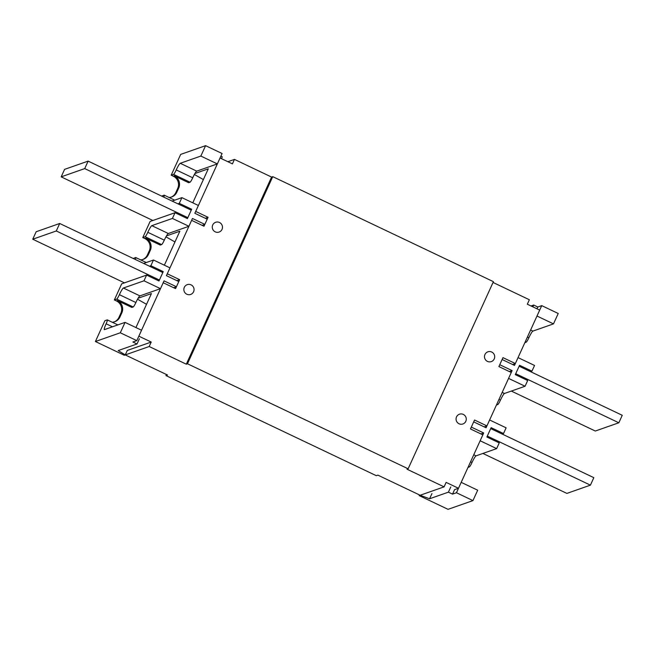 <?xml version="1.0" encoding="UTF-8"?>
<svg xmlns="http://www.w3.org/2000/svg" width="655" height="655" viewBox="0 0 655 655"><rect width="100%" height="100%" fill="white"/><g stroke="black" fill="none" stroke-linecap="round" stroke-linejoin="round"><path stroke-width="0.98" d="M463.298 414.41A5.183 5.101 -109.3 0 1 462.88 423.982A5.183 5.101 -109.3 0 1 456.068 418.807A5.183 5.101 -109.3 0 1 463.298 414.41M491.725 352.038A5.183 5.101 -109.3 0 1 491.307 361.609A5.183 5.101 -109.3 0 1 484.487 356.435A5.183 5.101 -109.3 0 1 491.725 352.038M191.08 284.868A5.183 5.101 -109.3 0 1 190.662 294.439A5.183 5.101 -109.3 0 1 183.85 289.264A5.183 5.101 -109.3 0 1 191.08 284.868M219.507 222.495A5.183 5.101 -109.3 0 1 219.089 232.066A5.183 5.101 -109.3 0 1 212.269 226.892A5.183 5.101 -109.3 0 1 219.507 222.495M187.477 363.771L408.139 468.783L493.411 281.666L272.75 176.653L187.477 363.771L186.307 364.188L149.184 346.52L125.252 354.912L167.524 375.028L165.952 375.585L376.306 475.686L377.878 475.137L420.15 495.254L444.082 486.861L406.968 469.193L408.139 468.783M272.75 176.653L271.579 177.071L186.307 364.188M271.579 177.071L234.457 159.402L227.874 161.711M444.082 486.861L446.12 482.391L458.492 488.278L482.85 434.846L470.47 428.959L474.548 420.019L486.919 425.906L511.268 372.474L498.897 366.587L502.975 357.646L515.346 363.533L539.695 310.102L527.324 304.215L529.355 299.744L493.051 282.461M234.457 159.402L232.419 163.873L220.047 157.986L195.698 211.418L208.069 217.304L203.992 226.245L191.62 220.358L167.271 273.79L179.642 279.677L175.573 288.618L163.193 282.731L138.844 336.162L151.223 342.049L149.184 346.52M165.952 375.585L166.444 374.513M203.377 179.576L194.388 174.467M95.401 341.517L120.307 332.781L125.048 322.383L104.448 329.612A6.91 0.892 115.4 0 1 104.325 329.612A6.91 0.892 115.4 0 1 106.118 323.783A4.61 0.598 -64.6 0 0 107.314 319.902A4.61 0.598 -64.6 0 0 107.224 319.902L104.874 320.729L95.401 341.517L124.27 355.256L125.252 354.912L127.283 350.441L151.223 342.049M146.532 304.321L137.534 299.212M174.959 241.949L165.961 236.84M486.919 425.906L484.168 426.872M458.492 488.278L454.57 489.653L452.531 494.124L448.413 492.159L429.582 498.766L420.15 495.254L419.167 495.598L419.478 494.926M515.346 363.533L512.587 364.499M194.92 173.526L208.274 168.843L192.791 202.821M138.074 298.262L151.428 293.579L135.937 327.565M176.891 280.643L179.642 279.677M166.501 235.89L179.855 231.207L164.364 265.193M205.31 218.271L208.069 217.304M171.111 197.155A9.211 9.064 70.7 0 0 175.818 192.578L177.718 188.419A9.211 9.064 70.7 0 0 173.256 176.17L171.192 175.196L180.674 154.4L205.588 145.664L222.086 153.516L217.345 163.914L200.848 156.062L205.588 145.664M114.257 321.9A9.211 9.064 70.7 0 0 118.973 317.315L120.872 313.164A9.211 9.064 70.7 0 0 116.41 300.915L114.347 299.941L121.691 283.828L146.605 275.084L158.977 280.979L163.242 271.62L161.867 272.103M133.235 258.479L135.65 257.53A4.61 0.598 -64.6 0 1 135.732 257.53L146.27 262.54M142.684 259.527A9.211 9.064 70.7 0 0 147.4 254.942L149.291 250.791A9.211 9.064 70.7 0 0 144.837 238.543L142.774 237.569L150.118 221.456L175.024 212.711L187.404 218.606L191.661 209.248L190.286 209.731M161.662 196.107L164.077 195.157A4.61 0.598 -64.6 0 1 164.159 195.157L174.689 200.168M171.192 175.196L173.55 174.369A4.61 0.598 -64.6 0 0 176.228 169.932A6.91 0.892 115.4 0 1 180.248 163.283L200.848 156.062M173.55 174.369L190.048 182.221L188.673 182.704L174.238 175.827A9.211 9.064 -109.3 0 1 178.7 188.075L176.801 192.234A9.211 9.064 -109.3 0 1 169.064 197.491M163.766 197.106A4.61 0.598 -64.6 0 0 164.159 195.157M177.914 203.844L179.29 203.361L181.893 197.638L172.101 201.077M179.29 203.361L191.661 209.248M142.774 237.569L145.123 236.742A4.61 0.598 -64.6 0 0 147.809 232.304A6.91 0.892 115.4 0 1 151.821 225.656L172.421 218.434L175.024 212.711M145.123 236.742L161.621 244.593L160.254 245.068L145.811 238.199A9.211 9.064 -109.3 0 1 150.273 250.447L148.382 254.598A9.211 9.064 -109.3 0 1 140.637 259.863M135.339 259.478A4.61 0.598 -64.6 0 0 135.732 257.53M149.487 266.217L150.863 265.733L153.475 260.01L143.674 263.449M150.863 265.733L163.242 271.62M114.347 299.941L116.705 299.114A4.61 0.598 -64.6 0 0 119.382 294.676A6.91 0.892 115.4 0 1 123.402 288.028L143.994 280.807L146.605 275.084M116.705 299.114L133.202 306.966L131.827 307.441L117.392 300.571A9.211 9.064 -109.3 0 1 121.846 312.82L119.955 316.971A9.211 9.064 -109.3 0 1 112.218 322.235M127.283 350.441L125.252 354.912L118.178 350.572L137.01 343.973L132.883 342.008L136.805 340.633L120.307 332.781M173.665 287.717L176.424 286.751L164.045 280.856L160.5 288.659L143.994 280.807M176.424 286.751L178.79 281.552L166.419 275.665L169.972 267.862L153.475 260.01M202.092 225.345L204.843 224.378L192.472 218.483L188.918 226.286L172.421 218.434M204.843 224.378L207.217 219.179L194.838 213.293L198.391 205.49L181.893 197.638M220.866 156.185L222.282 156.856L221.464 158.657M217.345 163.914L196.746 171.135A6.91 0.892 -64.6 0 0 192.726 177.783L176.228 169.932M190.048 182.221A4.61 0.598 -64.6 0 0 192.726 177.783M188.918 226.286L168.319 233.507A6.91 0.892 -64.6 0 0 164.307 240.156L147.809 232.304M161.621 244.593A4.61 0.598 -64.6 0 0 164.307 240.156M160.5 288.659L139.9 295.88A6.91 0.892 -64.6 0 0 135.88 302.528L119.382 294.676M133.202 306.966A4.61 0.598 -64.6 0 0 135.88 302.528M136.805 340.633L141.546 330.235L125.048 322.383M137.01 343.973L139.376 338.774M186.454 218.148L187.829 217.665L84.716 168.597L61.177 176.858L152.869 220.489M84.716 168.597L88.122 161.114L64.583 169.367L61.177 176.858M187.829 217.665L191.235 210.181L88.122 161.114M158.027 280.52L159.402 280.037L56.289 230.969L32.75 239.222L124.442 282.862M56.289 230.969L59.703 223.486L36.164 231.739L32.75 239.222M159.402 280.037L162.817 272.554L59.703 223.486M472.959 500.6L456.461 492.748L461.194 482.35L477.692 490.202L472.959 500.6L448.045 509.336L419.167 495.598M480.942 433.938L483.701 432.971L471.322 427.085L473.696 421.885L486.067 427.772L489.621 419.978L506.118 427.83L503.515 433.544L491.135 427.658L486.878 437.016L499.249 442.903L496.646 448.618L476.046 455.847A6.91 0.892 -64.6 0 0 472.026 462.495A4.61 0.598 115.4 0 1 469.348 466.925L468.014 467.4M503.515 433.544L502.131 434.028M509.369 371.565L512.12 370.599L499.749 364.712L502.115 359.513L514.494 365.4L518.048 357.605L534.545 365.457L531.934 371.172L519.562 365.285L515.297 374.644L527.676 380.53L525.064 386.245L504.473 393.475A6.91 0.892 -64.6 0 0 500.453 400.123A4.61 0.598 115.4 0 1 497.767 404.553L496.433 405.027M531.934 371.172L530.558 371.655M531.025 305.975L533.686 305.042L537.812 307.007L541.734 305.631L558.232 313.483L553.491 323.881L532.892 331.102A6.91 0.892 -64.6 0 0 528.872 337.751A4.61 0.598 115.4 0 1 526.194 342.18L524.86 342.655M456.461 492.748L452.531 494.124M483.701 432.971L480.148 440.766L496.646 448.618M512.12 370.599L508.567 378.402L525.064 386.245M541.734 305.631L536.994 316.029L553.491 323.881M533.686 305.042L532.859 306.851M536.985 308.808L537.812 307.007M429.582 498.766L431.948 493.567M448.413 492.159L450.779 486.96M590.417 485.15L487.304 436.083L490.71 428.591L593.823 477.667L590.417 485.15L566.878 493.403L482.899 453.44M618.836 422.778L515.722 373.71L519.137 366.227L622.25 415.295L618.836 422.778L595.297 431.031L511.326 391.068M178.7 188.075L177.718 188.419M173.256 176.17L174.238 175.827M176.801 192.234L175.818 192.578M150.273 250.447L149.291 250.791M144.837 238.543L145.811 238.199M148.382 254.598L147.4 254.942M121.846 312.82L120.872 313.164M116.41 300.915L117.392 300.571M119.955 316.971L118.973 317.315M196.746 171.135L180.248 163.283M168.319 233.507L151.821 225.656M139.9 295.88L123.402 288.028M106.118 323.783L112.455 326.804M468.423 466.491L469.348 466.925M472.026 462.495L470.56 461.8M473.77 454.758L476.046 455.847M496.85 404.119L497.767 404.553M500.453 400.123L498.987 399.427M502.197 392.386L504.473 393.475M525.277 341.746L526.194 342.18M528.872 337.751L527.414 337.055M530.615 330.014L532.892 331.102M107.314 319.902L117.843 324.913"/></g></svg>
